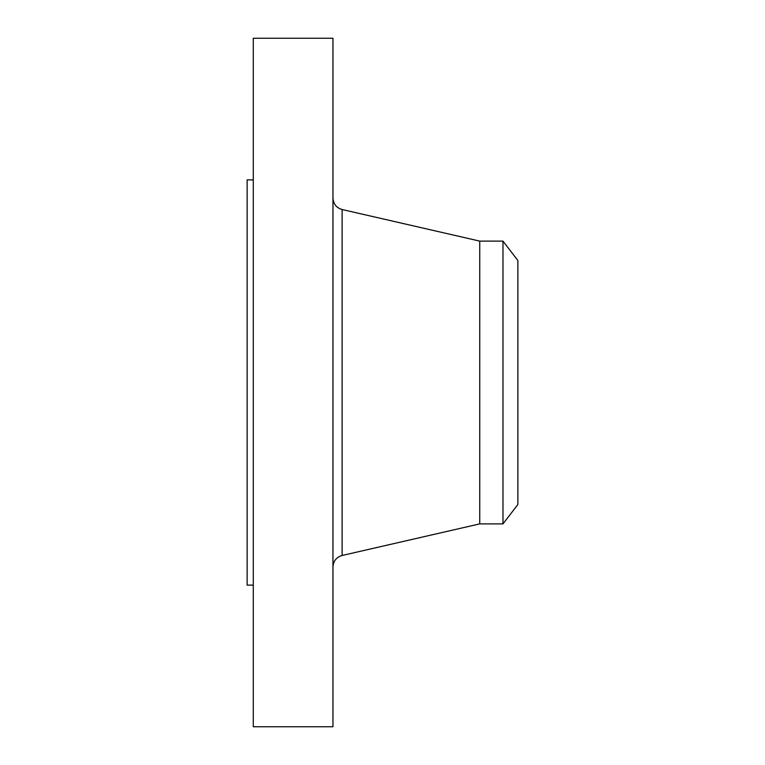 <?xml version="1.0" encoding="UTF-8"?>
<svg xmlns="http://www.w3.org/2000/svg" width="765" height="765" viewBox="0 0 765 765"><rect width="100%" height="100%" fill="white"/><g stroke="black" fill="none" stroke-linecap="round" stroke-linejoin="round"><path stroke-width="1.15" d="M253.282 726.75L253.282 38.25L332.957 38.25L332.957 726.75L253.282 726.75M502.978 523.891L502.978 241.109L517.867 260.511L517.867 504.489L502.978 523.891L479.741 523.891L479.741 241.109L342.118 209.524C336.399 207.812 333.339 203.978 332.957 198.02M253.282 585.12L247.133 585.12L247.133 179.88L253.282 179.88M479.741 523.891L342.118 555.476L342.118 209.524M342.118 555.476C336.399 557.188 333.339 561.022 332.957 566.98M502.978 241.109L479.741 241.109"/></g></svg>
